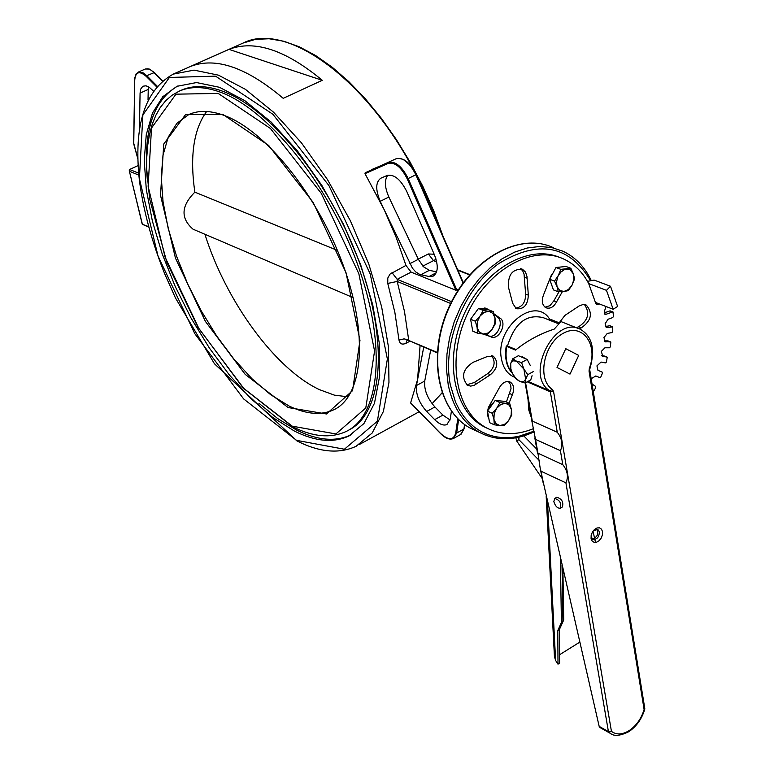 <?xml version="1.0" encoding="UTF-8"?>
<svg xmlns="http://www.w3.org/2000/svg" width="774" height="774" viewBox="0 0 774 774"><rect width="100%" height="100%" fill="white"/><g stroke="black" fill="none" stroke-linecap="round" stroke-linejoin="round"><path stroke-width="1.16" d="M153.349 90.945L149.227 87.259L145.986 85.798L142.832 86.233L140.723 89.058L140.075 93.093L139.436 129.287M410.626 402.867L417.573 379.647L416.46 385.52C415.725 394.227 419.121 402.877 426.658 411.478L434.678 419.643C439.448 424.316 443.541 425.942 446.966 424.529L450.304 418.928L451.397 411.129M420.089 345.417L417.573 379.647L423.746 347.013M405.963 265.424L389.98 274.122L387.793 278.04L387.764 283.419L397.197 281.465L397.168 279.327L411.129 272.138L405.963 265.424L396.22 237.541L384.223 209.773L412.465 268.259L415.715 271.926L419.953 274.557L429.048 276.492L433.237 276.095C438.171 272.661 438.539 265.511 434.359 254.646L406.785 191.546C400.632 179.413 394.101 174.044 387.184 175.446L380.847 178.204C375.603 182.025 375.4 189.727 380.228 201.317L384.223 209.773L364.999 173.657L365.183 172.786L396.162 158.728C403.128 157.257 409.688 162.598 415.851 174.769L413.993 170.551L410.665 165.723L404.038 159.957M411.129 272.138L455.876 290.25L458.788 289.166M420.756 274.78L429.328 270.349L423.436 266.711L418.337 259.3L409.775 263.692M429.328 270.349L436.623 271.838M430.692 350.042L424.733 381.04L416.46 385.52M387.764 283.419L394.885 312.522L399.007 340.067C399.742 343.888 402.054 344.972 405.934 343.317L410.152 341.082M434.175 254.24L428.341 253.959L418.26 259.126M228.959 49.372L190.82 66.332C215.927 56.792 246.713 67.464 283.207 98.327L322.284 80.312C285.654 49.923 254.549 39.609 228.959 49.372L322.284 80.312M399.007 340.067L404.047 338.877L408.691 339.97L404.492 311.525L397.197 281.465L450.662 303.476M408.614 340.415L437.223 352.402M435.878 258.719L434.272 260.586M422.856 266.101L433.508 260.625L436.613 261.496M148.579 226.608L142.348 224.305M142.29 223.87L129.258 170.686L129.635 169.477L138.091 165.578M348.261 396.859L334.358 395.127L319.498 389.661C275.244 369.053 226.076 301.541 204.907 234.27M194.787 229.946L193.045 229.201C180.458 218.278 181.068 205.932 194.864 192.165C189.669 156.396 193.587 129.5 206.619 111.485M179.017 91.235L171.954 95.299L165.704 100.717L160.324 107.422L155.826 115.326L152.217 124.324L149.508 134.347L147.699 145.289L146.779 157.083L146.741 169.612L149.672 199.073L166.923 262.541L197.902 327.121L243.278 388.142L292.659 426.764C312.996 436.971 330.837 438.539 346.201 431.457C380.392 415.406 387.087 344.546 357.249 263.489C327.692 182.461 266.769 107.983 219.003 91.69C203.601 86.369 190.269 86.214 179.017 91.235L181.155 90.277C192.426 85.246 205.768 85.392 221.19 90.703C268.878 106.938 329.676 181.097 359.262 261.941C389.119 342.814 382.627 413.751 348.629 430.16M294.488 431.099C315.347 441.538 333.459 443.173 348.822 436.023L363.944 423.542L374.471 403.254L379.695 375.874L379.173 342.524L372.739 304.792L360.616 264.602L343.375 224.102L321.907 185.499L297.409 150.901L271.229 122.137L244.797 100.63L219.487 87.298L196.538 82.557L176.975 86.311L162.792 96.702L152.478 113.091L146.267 134.676L144.225 160.537L146.325 189.678L152.372 221.054L162.105 253.62L175.147 286.322L191.091 318.143L209.406 348.087L229.549 375.216L250.902 398.629L272.777 417.505L294.488 431.099M487.523 411.062L489.739 405.779L493.464 402.732M487.813 415.29L487.494 411.236M550.44 282.046L549.917 279.985M140.075 93.093L148.24 89.445L148.018 100.04M426.658 411.478L434.891 406.95C427.354 398.378 423.968 389.738 424.733 381.04M434.891 406.95L442.912 415.096L434.678 419.643M450.1 420.011L442.912 415.096M148.24 89.445L148.511 86.814M380.228 201.317L388.867 197.041C384.649 187.289 384.291 180.013 387.803 175.224M194.864 192.165L337.406 250.399M258.922 403.293L277.808 418.647L296.49 430.025C317.359 440.445 335.49 442.07 350.874 434.911L351.309 434.688M178.068 85.846C153.368 99.914 143.103 130.99 147.263 179.084M388.867 197.041L418.337 259.3M550.014 319.788C535.676 294.623 494.673 327.257 501.465 358.933C503.255 368.327 507.734 374.481 514.894 377.373M543.522 317.775C526.697 313.518 514.681 322.932 507.473 346.017M599.328 303.921L595.748 303.302M559.35 257.307C528.023 244.004 483.673 269.894 463.936 314.525C443.812 358.962 453.487 410.588 483.644 426.542L486.266 427.751C455.741 411.623 446.317 358.942 467.244 314.196C487.775 269.246 533.044 244.265 564.082 259.203C574.531 264.157 582.745 272.293 588.704 283.594L595.419 302.421L596.754 304.288L598.912 304.153M486.266 427.751C500.759 435.298 516.568 435.569 533.692 428.554M592.042 384.03L595.632 386.429L595.738 387.697L593.29 391.75M604.629 356.137L607.261 357.201L606.39 362.077L605.403 362.9L601.079 362.058L596.938 365.87L597.954 370.34L602.153 372.081L602.375 373.262L600.837 376.967L599.811 377.625L595.777 375.98L591.742 378.38L591.278 379.366M602.124 372.062L597.954 370.34M607.145 357.153L602.114 356.021M608.258 341.044L610.821 342.031L610.386 346.82L609.467 347.787L604.929 347.787L601.321 351.406L602.811 356.311M610.599 341.982L604.658 341.411M610.241 325.96L612.747 326.86L612.756 331.495L611.924 332.588L607.261 333.43L603.962 337.561L605.181 341.769L606.061 341.973M612.428 326.822L607.764 327.654L605.684 326.831M610.551 311.177L613.008 311.97L613.453 316.382L612.727 317.582L608.025 319.256L605.104 323.822L606.468 327.489L607.764 327.654M612.582 311.961L604.997 314.65L604.707 310.451L606.003 306.504M562.369 291.624L556.554 301.899C553.604 307.162 550.062 309.116 545.922 307.742C542.061 305.101 541.297 300.767 543.629 294.71L549.666 279.259L554.503 281.117L558.344 275.486L560.811 269.342L570.854 268.297L573.389 273.89L570.167 269.797L567.168 269.042L564.556 269.565L560.821 272.1L557.948 276.26L556.458 282.065L557.067 286.709L554.503 281.117M549.675 279.23L551.552 274.635M559.196 322.816L564.923 315.405L579.223 305.894L582.909 304.569L586.353 305.13C593.039 313.238 591.355 320.804 581.303 327.828L579.049 328.747M531.177 417.089L528.845 410.22L527.984 398.939M528.323 295.155C527.829 305.024 523.795 309.542 516.248 308.71L512.678 303.302L508.595 287.764C507.609 275.07 512.233 268.897 522.469 269.265L525.488 272.032L526.968 276.482L528.323 295.155L525.633 294.091C525.594 302.547 522.169 307.23 515.349 308.158M493.986 313.818L499.433 317.775C508.16 321.897 498.93 341.498 490.532 336.661L483.421 334.078M480.083 308.681L486.72 308.574L488.307 309.687M487.31 356.514L493.328 356.214C498.708 362.048 497.75 368.201 490.435 374.693L474.133 385.365L470.679 386.11L467.525 385.317C460.84 376.948 462.678 369.285 473.04 362.329L487.31 356.514M488.084 417.128L487.359 412.61L488.317 407.637L499.191 388.016C502.307 382.54 505.993 380.566 510.25 382.085C513.936 384.707 514.633 388.925 512.349 394.74L509.05 403.186M587.485 281.359L594.074 280.072L610.502 286.264L606.477 290.337L613.163 309.271L617.604 306.456L610.502 286.264M588.704 283.594L606.477 290.337M595.419 302.421L613.163 309.271M483.644 426.542L487.939 428.622M559.002 291.759L553.855 300.834L556.554 301.899M553.855 300.834L549.946 305.672L545.012 307.181M584.525 304.588C590.156 313.073 588.182 320.465 578.613 326.754L576.301 327.702M578.613 326.754L581.303 327.828M520.602 268.694L522.76 270.939L524.056 274.141L525.633 294.091M524.366 277.15L527.065 278.195M484.737 307.946L486.894 309.513M494.305 314.902L499.433 317.775M485.579 308.129L486.904 308.671M490.455 336.622L484.002 334.136M496.763 316.682C505.006 320.513 497.198 339.138 488.704 335.887M491.567 355.653C495.911 361.835 494.654 367.795 487.784 373.542L474.172 382.569L476.813 383.74M474.172 382.569L466.693 384.794M487.784 373.542L490.435 374.693M508.499 381.534L510.656 384.92L511.024 388.645L506.409 402.006M509.708 393.579L512.349 394.74M609.873 310.916L604.881 312.677M609.728 325.757L605.481 326.512M607.909 340.899L604.252 340.889M604.455 356.059L601.553 355.498M592.99 531.167L594.596 538.346M594.867 539.555L595.516 542.448M592.245 538.907C597.257 537.32 598.824 534.06 596.918 529.135M644.79 708.491L644.113 709.497C641.356 718.524 636.48 725.48 629.494 730.385L629.078 731.469M628.943 731.594L629.204 730.579L628.981 731.565M602.53 531.661L601.495 529.164L599.531 527.849L597.025 527.955L594.471 529.484L592.381 532.135L591.172 535.366L591.075 538.54L592.12 541.036L594.093 542.342L596.599 542.216L599.144 540.687L601.224 538.046L602.433 534.824L602.53 531.661M570.003 374.103L557.019 367.466L565.765 348.687L578.71 355.411L570.003 374.103M540.416 469.77L537.94 453.216L562.795 464.652C567.603 470.805 568.648 476.871 565.91 482.85L541.113 471.26L540.416 469.77L599.173 726.38L608.838 732.359L608.422 731.585L611.441 731.362L608.838 732.359L609.931 733.152C613.83 736.509 620.148 735.997 628.894 731.624L629.204 730.579C622.344 734.768 616.423 735.019 611.441 731.362L553.565 391.499L552.355 389.419C536.856 379.463 543.541 343.791 562.969 333.449C582.193 322.226 598.592 344.362 589.362 368.231L589.033 371.075L644.113 709.497L644.761 708.297L589.788 370.166M556.641 497.343L556.777 497.256C561.876 498.843 563.733 502.084 562.35 506.999L560.424 508.131M557.261 432.26C562.108 438.481 563.153 444.624 560.405 450.691L535.511 439.371L531.961 421.569L532.309 421.095L557.261 432.26L550.343 391.808L553.565 391.499M602.182 728.789L599.647 727.192M512.204 372.981C506.718 366.325 504.909 357.472 506.767 346.423L515.532 350.1C526.997 340.821 539.894 333.817 554.213 329.105L560.966 321.568L578.023 328.389M506.767 346.423L506.225 346.036L506.999 345.814L516.094 349.635M549.405 320.126L551.407 319.691L559.409 322.893M507.483 346.017C514.604 323.106 526.543 313.663 543.3 317.679L558.615 323.832M522.45 356.862L526.426 359.097M593.397 530.635L597.876 529.455L599.415 531.931C599.028 537.33 596.812 539.788 592.768 539.304L591.239 536.837L591.21 535.202M553.826 501.6C555.297 506.196 557.454 508.402 560.279 508.218C561.663 503.303 559.805 500.052 554.706 498.475L553.826 501.6M518.58 437.262L518.841 439.642L519.006 437.165M515.832 437.813L516.742 441.054L542.148 478.448M561.431 622.48L563.724 619.964L559.399 629.514L559.573 663.192L557.996 664.179L557.812 630.5L561.431 622.48L560.337 557.609M557.812 630.5L559.399 629.514M563.724 619.964L562.891 568.716M579.784 642.13L559.525 654.775M557.996 664.179L555.616 660.464L547.489 501.804M554.426 656.633L555.616 660.464M525.662 379.27L525.149 382.985L519.964 381.524L523.534 381.805L525.662 379.27L523.872 369.024L527.771 374.664L525.662 379.27M516.384 379.192L512.514 373.6L515.629 378.186L519.964 381.524L516.384 379.192M510.211 367.137L510.695 363.403L510.869 369.333L512.514 373.6L510.211 367.137M516.364 361.081L521.55 362.513L523.872 369.024L516.364 361.081L512.804 360.839L510.695 363.403L512.765 358.788L516.364 361.081M512.765 358.788L518.386 355.711L522.779 357.559L527.181 359.426L521.55 362.513M533.392 371.549L527.771 374.664M527.181 359.426L530.287 365.483M532.067 375.719L530.751 379.879L525.149 382.985L531.961 421.569M505.499 403.322L509.718 403.477L511.421 409.543L509.36 405.199L505.499 403.322L500.875 404.415L496.724 408.208L499.927 402.567L505.499 403.322M511.788 415.009L508.615 420.63L511.15 415.193L511.421 409.543L511.788 415.009M504.106 425.652L499.878 425.536L504.493 424.413L508.615 420.63L504.106 425.652M493.909 419.344L492.187 413.258L496.724 408.208L494.18 413.674L493.909 419.344L495.999 423.678L499.878 425.536L494.305 424.81L493.909 419.344M494.305 424.81L489.594 422.662L487.475 411.129L492.187 413.258M487.475 411.129L495.196 400.458L499.927 402.567M495.196 400.458L504.987 401.377L509.718 403.477M489.033 419.585L487.852 413.19M488.742 409.378L493.667 402.586M497.924 400.719L501.059 401.009M488.936 311.322L493.261 311.661L495.012 317.911L492.883 313.373L488.936 311.322L484.205 312.319L479.967 316.102L483.237 310.432L488.936 311.322M495.408 323.6L492.158 329.25L494.741 323.716L495.012 317.911L495.408 323.6M487.572 334.349L483.237 334.049L487.949 333.033L492.158 329.25L487.572 334.349M477.113 327.499L475.352 321.22L479.967 316.102L477.374 321.665L477.113 327.499L479.261 332.027L483.237 334.049L477.539 333.197L477.113 327.499M477.539 333.197L472.779 331.195L470.582 319.246L475.352 321.22M470.582 319.246L478.458 308.478L483.237 310.432M478.458 308.478L488.481 309.706L493.261 311.661M472.198 328.05L470.989 321.433M471.917 317.417L476.823 310.722M481.447 308.845L484.311 309.194M574.56 278.95L572.102 285.064L573.902 279.356L573.389 273.89L574.56 278.95M568.28 290.656L563.956 291.479L568.464 289.505L572.102 285.064L568.28 290.656M558.257 291.769L557.067 286.709L559.786 290.463L563.956 291.479L558.257 291.769L553.429 289.902L549.666 279.259L555.964 267.514L560.811 269.342M555.964 267.514L565.997 266.469L570.854 268.297M552.346 286.854L550.372 281.272M550.711 277.315L554.784 269.72M558.46 267.253L562.311 266.856M137.811 158.583L133.757 143.364M133.747 143.848L134.763 79.422M134.753 79.906C135.605 71.75 139.426 70.579 146.218 76.384L146.76 75.688L143.374 72.988L139.107 71.895L136.185 73.791L134.744 77.961L133.641 143.625L137.811 158.718M157.151 86.117L146.76 75.688L154.394 72.533L162.54 80.835M146.218 76.384L156.571 86.775M154.365 72.504L149.295 69.041L145.28 69.021L148.018 68.789L151.24 70.231L162.405 80.941M457.773 418.695L455.731 432.889L456.689 433.005L458.624 419.537M455.731 432.889C453.641 440.416 448.601 440.599 440.59 433.45L440.812 433.672M410.462 402.848L440.619 433.624C445.36 438.384 449.617 440.019 453.38 438.529L456.689 433.005L463.926 428.97L464.023 428.293M440.59 433.45L410.481 402.712M464.574 424.52L463.926 428.97L460.598 434.495L453.767 438.316M372.768 169.1L388.49 162.472L365.183 172.786M463.229 282.791L416.064 174.653M456.902 290.163L408.169 178.552L415.851 174.769L463.065 283.013M408.169 178.552C401.996 166.362 395.437 161.002 388.49 162.472L388.238 163.382C394.963 161.969 401.3 167.155 407.269 178.929L408.169 178.552M364.999 173.657L388.238 163.382M407.269 178.929L455.876 290.25M436.275 272.748L429.048 276.492M173.241 74.12C144.844 90.132 133.544 125.369 139.339 179.839C143.219 210.073 151.714 241.478 164.814 274.073L175.427 297.893L214.437 363.751L296.926 440.919C319.401 452.335 339.128 454.125 356.108 446.288L372.178 433.014L383.382 411.468L388.964 382.356L388.442 346.887L381.63 306.727L368.743 263.924L350.38 220.774L327.518 179.645L301.415 142.803L273.532 112.201L245.387 89.32L218.452 75.165L194.042 70.124L173.241 74.12L243.113 43.044C285.209 21.411 364.022 76.452 413.297 169.196M416.044 174.353L429.077 201.53L439.98 229.22M442.041 392.795L432.076 403.68L442.08 392.902M391.992 272.583L397.168 279.327L451.561 301.657M405.934 343.317L407.047 340.192L408.575 340.396L437.184 352.876M428.341 253.959L433.508 260.625L436.7 261.883M457.879 270.261L469.595 274.896M138.652 173.183L129.635 169.477M129.558 171.315L138.836 175.137M336.477 408.314L333.865 409.736C321.162 415.638 306.165 414.361 288.886 405.915L270.552 394.614L252.024 378.796L233.903 359.068L216.778 336.139L201.182 310.771L187.608 283.777L176.491 256.03L168.2 228.407L163.053 201.811L161.273 177.149L162.985 155.303L168.229 137.095L176.898 123.298L188.798 114.542C198.386 110.189 209.928 110.401 223.434 115.162C264.727 129.655 317.504 194.535 343.027 264.737C368.937 335.016 362.842 396.559 333.865 409.736L336.139 408.508M222.864 114.407L185.576 114.591L163.749 144.022L160.518 195.3L175.456 258.139L205.4 321.404L245.184 374.355L288.112 407.55L326.493 413.974L352.547 390.657L359.968 340.405L346.026 272.709L313.122 202.362L268.665 145.464L222.864 114.407M292.262 426.184L243.742 388.384L198.908 328.573L165.123 257.258L148.124 186.282L151.511 128.029L175.959 94.176L218.191 93.422L270.407 128.465L321.268 193.365L358.865 273.803L374.577 351.028L365.792 407.966L335.897 433.953L292.262 426.184M296.539 440.348L243.607 398.891L194.816 333.7L158.031 256.078L139.397 178.707L142.88 114.92L169.4 77.458L215.549 76.152L272.912 114.291L328.931 185.586L370.282 274.131L387.368 358.991L377.402 421.211L344.382 449.239L296.539 440.348M476.649 431.07L470.176 428.07C437.465 410.694 427.258 354.347 449.646 306.494C471.598 258.429 520.128 231.794 553.458 247.719C519.702 231.707 471.173 258.429 449.288 306.359C426.958 354.076 437.107 410.472 470.176 428.07L485.211 435.075M590.959 279.927C584.438 266.537 575.092 256.968 562.93 251.221L551.736 247.564L539.72 246.471L527.181 248.019L514.487 252.179L501.978 258.874L490.019 267.93L478.951 279.095L469.112 292.069L460.772 306.485L454.183 321.926L449.539 337.948L446.966 354.086L446.53 369.866L448.223 384.852C452.867 407.288 463.239 423.107 479.329 432.298C496.221 441.045 514.507 440.89 534.166 431.844M534.089 431.157L518.319 436.468L510.453 437.6L502.723 437.678L495.205 436.691L487.988 434.659L481.157 431.582L474.791 427.49L468.976 422.42L463.771 416.422L459.243 409.572L455.451 401.938L450.274 384.649C442.109 343.163 463.858 288.702 498.698 263.605C538.346 239.514 568.861 245.019 590.233 280.101M589.362 368.231L589.991 368.385L589.033 371.075M565.91 482.85L608.422 731.585L599.173 726.38M600.837 728.034L611.083 733.8M543.174 483.034L541.113 471.26M560.405 450.691L562.795 464.652M527.229 381.834L550.343 391.808L549.743 390.773L528.013 381.398M532.309 421.095L525.575 382.743M537.94 453.216L535.511 439.371M589.991 368.385C595.38 349.374 592.187 336.361 580.432 329.356C554.677 314.602 524.24 375.419 549.743 390.773L552.355 389.419M516.742 441.054L518.841 439.642L539.42 460.627M536.798 449.123L523.775 435.888M562.921 620.458L562.001 564.875M154.394 72.533L162.617 80.767M145.28 69.021L138.091 72.185M464.748 424.645L464.168 428.622M464.148 428.699L461.033 434.253M463.297 282.694L416.151 174.595C410.162 162.521 403.506 157.228 396.162 158.728M359.3 444.537L419.169 411.739M148.714 227.082L142.3 224.286M142.222 224.16L129.258 170.686M243.113 43.044L255.449 39.368L269.091 38.748L283.826 41.245L299.412 46.856L315.628 55.544L332.201 67.203L348.861 81.676L365.309 98.753L381.224 118.132L396.327 139.494L410.307 162.434L422.923 186.524L433.904 211.312L443.076 236.341M457.686 269.826L469.828 274.635M353.118 297.622L193.045 229.201M350.874 434.911L348.822 436.023M610.299 310.925L612.94 311.951M610.047 325.796L612.689 326.831M608.132 340.947L610.754 342.002M604.581 356.108L607.203 357.172M585.512 304.801L586.353 305.13M521.531 268.897L522.469 269.265M485.791 308.197L486.72 308.574M492.603 355.895L493.328 356.214M509.553 381.785L510.25 382.085M629.281 731.372C636.683 726.157 641.82 718.823 644.713 709.352M534.824 437.91L537.591 453.67M506.225 346.036C504.464 357.917 506.506 367.002 512.34 373.271M554.706 498.475L556.777 497.256M554.474 657.397L546.173 496.057M515.629 378.186L515.968 378.709"/></g></svg>
